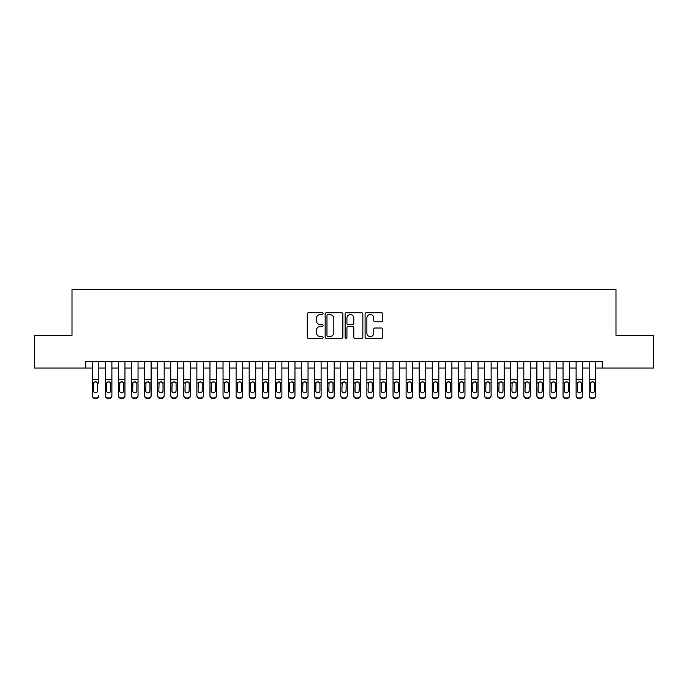 <?xml version="1.0" encoding="UTF-8"?>
<svg xmlns="http://www.w3.org/2000/svg" width="688" height="688" viewBox="0 0 688 688"><rect width="100%" height="100%" fill="white"/><g stroke="black" fill="none" stroke-linecap="round" stroke-linejoin="round"><path stroke-width="1.03" d="M323.076 313.625A0.894 0.894 0 0 0 322.182 312.722L308.542 312.722A1.281 1.281 0 0 0 307.261 314.012L307.261 337.111A1.281 1.281 0 0 0 308.542 338.401L322.182 338.401A0.894 0.894 0 0 0 323.076 337.498A0.894 0.894 0 0 0 322.182 336.604L320.41 336.604A4.111 4.111 0 0 1 316.308 332.493L316.308 330.567A4.111 4.111 0 0 1 320.41 326.456L322.182 326.456A0.894 0.894 0 0 0 323.076 325.562A0.894 0.894 0 0 0 322.182 324.659L320.41 324.659A4.111 4.111 0 0 1 316.308 320.556L316.308 318.63A4.111 4.111 0 0 1 320.41 314.519L322.182 314.519A0.894 0.894 0 0 0 323.076 313.625M381.513 321.778A1.281 1.281 0 0 0 382.795 320.488L382.795 314.012A1.281 1.281 0 0 0 381.513 312.722L366.369 312.722A1.281 1.281 0 0 0 365.087 314.012L365.087 337.111A1.281 1.281 0 0 0 366.369 338.401L381.513 338.401A1.281 1.281 0 0 0 382.795 337.111L382.795 329.285A1.281 1.281 0 0 0 381.513 328.004L375.029 328.004A1.281 1.281 0 0 0 373.747 329.285L373.747 333.164A3.431 3.431 0 0 1 370.316 336.604A3.431 3.431 0 0 1 366.876 333.164L366.876 317.959A3.431 3.431 0 0 1 370.316 314.519A3.431 3.431 0 0 1 373.747 317.959L373.747 320.488A1.281 1.281 0 0 0 375.029 321.778L381.513 321.778M85.725 368.063L34.4 368.063L34.4 335.366L71.999 335.366L71.999 289.596L616.001 289.596L616.001 335.366L653.6 335.366L653.6 368.063L602.275 368.063L602.275 361.527L85.725 361.527L85.725 368.063L92.269 368.063M342.873 314.012A1.281 1.281 0 0 0 341.592 312.722L326.447 312.722A1.281 1.281 0 0 0 325.166 314.012L325.166 337.111A1.281 1.281 0 0 0 326.447 338.401L341.592 338.401A1.281 1.281 0 0 0 342.873 337.111L342.873 314.012M346.408 312.722L361.553 312.722A1.281 1.281 0 0 1 362.834 314.012L362.834 337.111A1.281 1.281 0 0 1 361.553 338.401L355.068 338.401A1.281 1.281 0 0 1 353.787 337.111L353.787 327.746A1.281 1.281 0 0 0 352.505 326.456L348.205 326.456A1.281 1.281 0 0 0 346.924 327.746L346.924 337.498A0.894 0.894 0 0 1 346.021 338.401A0.894 0.894 0 0 1 345.127 337.498L345.127 314.012A1.281 1.281 0 0 1 346.408 312.722M98.805 368.063L105.341 368.063M111.886 368.063L118.422 368.063M124.958 368.063L131.494 368.063M138.039 368.063L144.575 368.063M151.111 368.063L157.655 368.063M164.191 368.063L170.727 368.063M177.263 368.063L183.808 368.063M190.344 368.063L196.88 368.063M203.424 368.063L209.96 368.063M216.496 368.063L223.041 368.063M229.577 368.063L236.113 368.063M242.649 368.063L249.194 368.063M255.73 368.063L262.266 368.063M268.81 368.063L275.346 368.063M281.882 368.063L288.418 368.063M294.963 368.063L301.499 368.063M308.035 368.063L314.579 368.063M321.115 368.063L327.651 368.063M334.196 368.063L340.732 368.063M347.268 368.063L353.804 368.063M360.349 368.063L366.885 368.063M373.421 368.063L379.965 368.063M386.501 368.063L393.037 368.063M399.582 368.063L406.118 368.063M412.654 368.063L419.19 368.063M425.734 368.063L432.27 368.063M438.806 368.063L445.351 368.063M451.887 368.063L458.423 368.063M464.959 368.063L471.504 368.063M478.04 368.063L484.576 368.063M491.12 368.063L497.656 368.063M504.192 368.063L510.737 368.063M517.273 368.063L523.809 368.063M530.345 368.063L536.889 368.063M543.425 368.063L549.961 368.063M556.506 368.063L563.042 368.063M569.578 368.063L576.114 368.063M582.659 368.063L589.195 368.063M595.731 368.063L602.275 368.063M327.858 314.519A0.894 0.894 0 0 0 326.963 315.422L326.963 335.701A0.894 0.894 0 0 0 327.858 336.604L329.724 336.604A4.111 4.111 0 0 0 333.826 332.493L333.826 318.63A4.111 4.111 0 0 0 329.724 314.519L327.858 314.519M353.787 318.019A3.431 3.431 0 0 0 350.355 314.588A3.431 3.431 0 0 0 346.924 318.019L346.924 323.377A1.281 1.281 0 0 0 348.205 324.659L352.505 324.659A1.281 1.281 0 0 0 353.787 323.377L353.787 318.019M92.269 361.527L92.269 395.394A2.614 2.597 -0 0 0 94.884 397.991L96.191 397.991A2.614 2.597 -0 0 0 98.805 395.394L98.805 395.806A2.614 2.597 180 0 1 96.191 398.404L96.191 397.991M98.805 383.285L98.805 361.527M97.627 390.724L97.627 383.835L97.627 390.724A2.09 2.073 180 0 1 95.537 392.805A2.09 2.073 180 0 0 97.627 390.724M93.439 391.137L93.439 390.724A2.09 2.073 180 0 0 95.537 392.805A2.09 2.073 180 0 1 93.439 390.724L93.439 383.672M94.445 382.046L93.439 383.835L93.671 382.872L95.537 381.737L97.395 382.872L97.627 383.835M96.63 382.046L95.537 381.737M94.884 397.991L96.191 398.404M94.884 398.404A2.614 2.597 180 0 1 92.269 395.806L92.269 395.394M105.341 383.285L105.341 395.394A2.614 2.597 0 0 0 107.956 397.991L109.263 397.991A2.614 2.597 0 0 0 111.886 395.394L111.886 395.806A2.614 2.597 180 0 1 109.263 398.404L109.263 397.991M110.708 390.724L110.708 383.835L110.708 390.724A2.09 2.073 180 0 1 108.609 392.805A2.09 2.073 180 0 0 110.708 390.724M106.52 391.137L106.52 390.724A2.09 2.073 180 0 0 108.609 392.805M107.517 382.046L106.52 383.672M109.702 382.046L108.609 381.737L110.476 382.872L110.708 383.835M118.422 383.285L118.422 395.394A2.614 2.597 0 0 0 121.036 397.991L122.344 397.991A2.614 2.597 0 0 0 124.958 395.394L124.958 395.806A2.614 2.597 180 0 1 122.344 398.404L122.344 397.991M123.78 390.724L123.78 383.835L123.78 390.724A2.09 2.073 180 0 1 121.69 392.805A2.09 2.073 180 0 0 123.78 390.724M119.6 391.137L119.6 390.724A2.09 2.073 180 0 0 121.69 392.805M120.598 382.046L119.6 383.672M122.782 382.046L121.69 381.737L123.548 382.872L123.78 383.835M131.494 383.285L131.494 395.394A2.614 2.597 0 0 0 134.117 397.991L135.424 397.991A2.614 2.597 0 0 0 138.039 395.394L138.039 395.806A2.614 2.597 180 0 1 135.424 398.404L135.424 397.991M136.86 390.724L136.86 383.835L136.86 390.724A2.09 2.073 180 0 1 134.771 392.805A2.09 2.073 180 0 0 136.86 390.724M132.672 391.137L132.672 390.724A2.09 2.073 180 0 0 134.771 392.805M133.678 382.046L132.672 383.672M135.854 382.046L134.771 381.737L136.628 382.872L136.86 383.835M144.575 383.285L144.575 395.394A2.614 2.597 0 0 0 147.189 397.991L148.496 397.991A2.614 2.597 0 0 0 151.111 395.394L151.111 395.806A2.614 2.597 180 0 1 148.496 398.404L148.496 397.991M149.932 390.724L149.932 383.835L149.932 390.724A2.09 2.073 180 0 1 147.843 392.805A2.09 2.073 180 0 0 149.932 390.724M145.753 391.137L145.753 390.724A2.09 2.073 180 0 0 147.843 392.805M146.75 382.046L145.753 383.672M148.935 382.046L147.843 381.737L149.7 382.872L149.932 383.835M111.886 361.527L111.886 395.806M105.341 361.527L105.341 395.806A2.614 2.597 180 0 0 107.956 398.404L109.263 398.404M105.341 382.872L106.752 382.872L106.52 390.724M106.752 382.872L108.609 381.737M124.958 361.527L124.958 395.806M118.422 361.527L118.422 395.806A2.614 2.597 180 0 0 121.036 398.404L122.344 398.404M118.422 382.872L119.832 382.872L119.6 390.724M119.832 382.872L121.69 381.737M138.039 361.527L138.039 395.806M131.494 361.527L131.494 395.806A2.614 2.597 180 0 0 134.117 398.404L135.424 398.404M131.494 382.872L132.904 382.872L132.672 390.724M132.904 382.872L134.771 381.737M151.111 361.527L151.111 395.806M144.575 361.527L144.575 395.806A2.614 2.597 180 0 0 147.189 398.404L148.496 398.404M144.575 382.872L145.985 382.872L145.753 390.724M145.985 382.872L147.843 381.737M157.655 383.285L157.655 395.394A2.614 2.597 0 0 0 160.27 397.991L161.577 397.991A2.614 2.597 0 0 0 164.191 395.394L164.191 395.806A2.614 2.597 180 0 1 161.577 398.404L161.577 397.991M163.013 390.724L163.013 383.835L163.013 390.724A2.09 2.073 180 0 1 160.923 392.805A2.09 2.073 180 0 0 163.013 390.724M158.825 391.137L158.825 390.724A2.09 2.073 180 0 0 160.923 392.805M159.831 382.046L158.825 383.672M162.015 382.046L160.923 381.737L162.781 382.872L163.013 383.835M164.191 361.527L164.191 395.806M157.655 361.527L157.655 395.806A2.614 2.597 180 0 0 160.27 398.404L161.577 398.404M157.655 382.872L159.057 382.872L158.825 390.724M159.057 382.872L160.923 381.737M170.727 383.285L170.727 395.394A2.614 2.597 0 0 0 173.342 397.991L174.649 397.991A2.614 2.597 0 0 0 177.263 395.394L177.263 395.806A2.614 2.597 180 0 1 174.649 398.404L174.649 397.991M176.094 390.724L176.094 383.835L176.094 390.724A2.09 2.073 180 0 1 173.995 392.805A2.09 2.073 180 0 0 176.094 390.724M171.905 391.137L171.905 390.724A2.09 2.073 180 0 0 173.995 392.805M172.903 382.046L171.905 383.672M175.087 382.046L173.995 381.737L175.861 382.872L176.094 383.835M177.263 361.527L177.263 395.806M170.727 361.527L170.727 395.806A2.614 2.597 180 0 0 173.342 398.404L174.649 398.404M170.727 382.872L172.138 382.872L171.905 390.724M172.138 382.872L173.995 381.737M183.808 383.285L183.808 395.394A2.614 2.597 0 0 0 186.422 397.991L187.729 397.991A2.614 2.597 0 0 0 190.344 395.394L190.344 395.806A2.614 2.597 180 0 1 187.729 398.404L187.729 397.991M189.166 390.724L189.166 383.835L189.166 390.724A2.09 2.073 180 0 1 187.076 392.805A2.09 2.073 180 0 0 189.166 390.724M184.986 391.137L184.986 390.724A2.09 2.073 180 0 0 187.076 392.805M185.984 382.046L184.986 383.672M188.168 382.046L187.076 381.737L188.933 382.872L189.166 383.835M190.344 361.527L190.344 395.806M183.808 361.527L183.808 395.806A2.614 2.597 180 0 0 186.422 398.404L187.729 398.404M183.808 382.872L185.218 382.872L184.986 390.724M185.218 382.872L187.076 381.737M196.88 383.285L196.88 395.394A2.614 2.597 0 0 0 199.494 397.991L200.81 397.991A2.614 2.597 0 0 0 203.424 395.394L203.424 395.806A2.614 2.597 180 0 1 200.81 398.404L200.81 397.991M202.246 390.724L202.246 383.835L202.246 390.724A2.09 2.073 180 0 1 200.148 392.805A2.09 2.073 180 0 0 202.246 390.724M198.058 391.137L198.058 390.724A2.09 2.073 180 0 0 200.148 392.805M199.064 382.046L198.058 383.672M201.24 382.046L200.148 381.737L202.014 382.872L202.246 383.835M203.424 361.527L203.424 395.806M196.88 361.527L196.88 395.806A2.614 2.597 180 0 0 199.494 398.404L200.81 398.404M196.88 382.872L198.29 382.872L198.058 390.724M198.29 382.872L200.148 381.737M209.96 383.285L209.96 395.394A2.614 2.597 0 0 0 212.575 397.991L213.882 397.991A2.614 2.597 0 0 0 216.496 395.394L216.496 395.806A2.614 2.597 180 0 1 213.882 398.404L213.882 397.991M215.318 390.724L215.318 383.835L215.318 390.724A2.09 2.073 180 0 1 213.228 392.805A2.09 2.073 180 0 0 215.318 390.724M211.139 391.137L211.139 390.724A2.09 2.073 180 0 0 213.228 392.805M212.136 382.046L211.139 383.672M214.321 382.046L213.228 381.737L215.086 382.872L215.318 383.835M216.496 361.527L216.496 395.806M209.96 361.527L209.96 395.806A2.614 2.597 180 0 0 212.575 398.404L213.882 398.404M209.96 382.872L211.371 382.872L211.139 390.724M211.371 382.872L213.228 381.737M223.041 383.285L223.041 395.394A2.614 2.597 0 0 0 225.655 397.991L226.963 397.991A2.614 2.597 0 0 0 229.577 395.394L229.577 395.806A2.614 2.597 180 0 1 226.963 398.404L226.963 397.991M228.399 390.724L228.399 383.835L228.399 390.724A2.09 2.073 180 0 1 226.309 392.805A2.09 2.073 180 0 0 228.399 390.724M224.211 391.137L224.211 390.724A2.09 2.073 180 0 0 226.309 392.805M225.217 382.046L224.211 383.672M227.401 382.046L226.309 381.737L228.167 382.872L228.399 383.835M229.577 361.527L229.577 395.806M223.041 361.527L223.041 395.806A2.614 2.597 180 0 0 225.655 398.404L226.963 398.404M223.041 382.872L224.443 382.872L224.211 390.724M224.443 382.872L226.309 381.737M236.113 383.285L236.113 395.394A2.614 2.597 0 0 0 238.727 397.991L240.035 397.991A2.614 2.597 0 0 0 242.649 395.394L242.649 395.806A2.614 2.597 180 0 1 240.035 398.404L240.035 397.991M241.479 390.724L241.479 383.835L241.479 390.724A2.09 2.073 180 0 1 239.381 392.805A2.09 2.073 180 0 0 241.479 390.724M237.291 391.137L237.291 390.724A2.09 2.073 180 0 0 239.381 392.805M240.473 382.046L239.381 381.737L237.291 383.672M242.649 361.527L242.649 395.806M236.113 361.527L236.113 395.806A2.614 2.597 180 0 0 238.727 398.404L240.035 398.404M237.291 390.724L237.523 382.872L239.381 381.737L241.247 382.872L241.479 383.835M249.194 383.285L249.194 395.394A2.614 2.597 0 0 0 251.808 397.991L253.115 397.991A2.614 2.597 0 0 0 255.73 395.394L255.73 395.806A2.614 2.597 180 0 1 253.115 398.404L253.115 397.991M254.551 390.724L254.551 383.835L254.551 390.724A2.09 2.073 180 0 1 252.462 392.805A2.09 2.073 180 0 0 254.551 390.724M250.372 391.137L250.372 390.724A2.09 2.073 180 0 0 252.462 392.805M253.554 382.046L252.462 381.737L250.372 383.672M255.73 361.527L255.73 395.806M249.194 361.527L249.194 395.806A2.614 2.597 180 0 0 251.808 398.404L253.115 398.404M250.372 390.724L250.604 382.872L252.462 381.737L254.319 382.872L254.551 383.835M268.81 361.527L268.81 395.806A2.614 2.597 180 0 1 266.187 398.404L266.187 397.991A2.614 2.597 0 0 0 268.81 395.394L268.81 395.806M262.266 361.527L262.266 395.394A2.614 2.597 0 0 0 264.88 397.991L266.187 397.991M264.88 397.991L266.187 398.404M264.88 398.404A2.614 2.597 180 0 1 262.266 395.806L262.266 383.285M267.4 382.872L267.632 390.724A2.09 2.073 180 0 1 265.534 392.805A2.09 2.073 180 0 1 263.444 390.724L263.676 382.872L265.534 381.737L267.4 382.872L268.81 382.872M281.882 361.527L281.882 395.806A2.614 2.597 180 0 1 279.268 398.404L279.268 397.991A2.614 2.597 0 0 0 281.882 395.394L281.882 395.806M275.346 361.527L275.346 395.394A2.614 2.597 0 0 0 277.961 397.991L279.268 397.991M277.961 397.991L279.268 398.404M277.961 398.404A2.614 2.597 180 0 1 275.346 395.806L275.346 383.285M280.472 382.872L280.704 390.724A2.09 2.073 180 0 1 278.614 392.805A2.09 2.073 180 0 1 276.524 390.724L276.757 382.872L278.614 381.737L280.472 382.872L281.882 382.872M265.534 392.805A2.09 2.073 180 0 0 267.632 390.724L267.632 383.835M264.45 382.046L263.444 383.672M266.626 382.046L265.534 381.737M278.614 392.805A2.09 2.073 180 0 0 280.704 390.724L280.704 383.835M279.706 382.046L278.614 381.737L276.524 383.672M288.418 383.285L288.418 395.394A2.614 2.597 0 0 0 291.041 397.991L292.348 397.991A2.614 2.597 0 0 0 294.963 395.394L294.963 395.806A2.614 2.597 180 0 1 292.348 398.404L292.348 397.991M293.785 390.724L293.785 383.835L293.785 390.724A2.09 2.073 180 0 1 291.695 392.805A2.09 2.073 180 0 0 293.785 390.724M289.596 391.137L289.596 390.724A2.09 2.073 180 0 0 291.695 392.805M292.787 382.046L291.695 381.737L289.829 382.872L289.596 383.672M294.963 361.527L294.963 395.806M288.418 361.527L288.418 395.806A2.614 2.597 180 0 0 291.041 398.404L292.348 398.404M289.596 390.724L289.829 382.872L291.695 381.737L293.552 382.872L293.785 383.835M301.499 383.285L301.499 395.394A2.614 2.597 0 0 0 304.113 397.991L305.42 397.991A2.614 2.597 0 0 0 308.035 395.394L308.035 395.806A2.614 2.597 180 0 1 305.42 398.404L305.42 397.991M306.865 390.724L306.865 383.835L306.865 390.724A2.09 2.073 180 0 1 304.767 392.805A2.09 2.073 180 0 0 306.865 390.724M302.677 391.137L302.677 390.724A2.09 2.073 180 0 0 304.767 392.805M303.675 382.046L302.677 383.672M305.859 382.046L304.767 381.737L306.633 382.872L306.865 383.835M308.035 361.527L308.035 395.806M301.499 361.527L301.499 395.806A2.614 2.597 180 0 0 304.113 398.404L305.42 398.404M301.499 382.872L302.909 382.872L302.677 390.724M302.909 382.872L304.767 381.737M314.579 383.285L314.579 395.394A2.614 2.597 0 0 0 317.194 397.991L318.501 397.991A2.614 2.597 0 0 0 321.115 395.394L321.115 395.806A2.614 2.597 180 0 1 318.501 398.404L318.501 397.991M319.937 390.724L319.937 383.835L319.937 390.724A2.09 2.073 180 0 1 317.847 392.805A2.09 2.073 180 0 0 319.937 390.724M315.758 391.137L315.758 390.724A2.09 2.073 180 0 0 317.847 392.805M316.755 382.046L315.758 383.672M318.94 382.046L317.847 381.737L319.705 382.872L319.937 383.835M321.115 361.527L321.115 395.806M314.579 361.527L314.579 395.806A2.614 2.597 180 0 0 317.194 398.404L318.501 398.404M314.579 382.872L315.981 382.872L315.758 390.724M315.981 382.872L317.847 381.737M327.651 383.285L327.651 395.394A2.614 2.597 0 0 0 330.266 397.991L331.573 397.991A2.614 2.597 0 0 0 334.196 395.394L334.196 395.806A2.614 2.597 180 0 1 331.573 398.404L331.573 397.991M333.018 390.724L333.018 383.835L333.018 390.724A2.09 2.073 180 0 1 330.919 392.805A2.09 2.073 180 0 0 333.018 390.724M328.83 391.137L328.83 390.724A2.09 2.073 180 0 0 330.919 392.805M329.827 382.046L328.83 383.672M332.012 382.046L330.919 381.737L332.786 382.872L333.018 383.835M334.196 361.527L334.196 395.806M327.651 361.527L327.651 395.806A2.614 2.597 180 0 0 330.266 398.404L331.573 398.404M327.651 382.872L329.062 382.872L328.83 390.724M329.062 382.872L330.919 381.737M340.732 383.285L340.732 395.394A2.614 2.597 0 0 0 343.346 397.991L344.654 397.991A2.614 2.597 0 0 0 347.268 395.394L347.268 395.806A2.614 2.597 180 0 1 344.654 398.404L344.654 397.991M346.09 390.724L346.09 383.835L346.09 390.724A2.09 2.073 180 0 1 344 392.805A2.09 2.073 180 0 0 346.09 390.724M341.91 391.137L341.91 390.724A2.09 2.073 180 0 0 344 392.805M345.092 382.046L344 381.737L341.91 383.672M347.268 361.527L347.268 395.806M340.732 361.527L340.732 395.806A2.614 2.597 180 0 0 343.346 398.404L344.654 398.404M341.91 390.724L342.142 382.872L344 381.737L345.858 382.872L346.09 383.835M353.804 383.285L353.804 395.394A2.614 2.597 0 0 0 356.427 397.991L357.734 397.991A2.614 2.597 0 0 0 360.349 395.394L360.349 395.806A2.614 2.597 180 0 1 357.734 398.404L357.734 397.991M359.17 390.724L359.17 383.835L359.17 390.724A2.09 2.073 180 0 1 357.081 392.805A2.09 2.073 180 0 0 359.17 390.724M354.982 391.137L354.982 390.724A2.09 2.073 180 0 0 357.081 392.805M358.173 382.046L357.081 381.737L355.214 382.872L354.982 383.672M360.349 361.527L360.349 395.806M353.804 361.527L353.804 395.806A2.614 2.597 180 0 0 356.427 398.404L357.734 398.404M354.982 390.724L355.214 382.872L357.081 381.737L358.938 382.872L359.17 383.835M366.885 383.285L366.885 395.394A2.614 2.597 0 0 0 369.499 397.991L370.806 397.991A2.614 2.597 0 0 0 373.421 395.394L373.421 395.806A2.614 2.597 180 0 1 370.806 398.404L370.806 397.991M372.242 390.724L372.242 383.835L372.242 390.724A2.09 2.073 180 0 1 370.153 392.805A2.09 2.073 180 0 0 372.242 390.724M368.063 391.137L368.063 390.724A2.09 2.073 180 0 0 370.153 392.805M369.06 382.046L368.063 383.672M371.245 382.046L370.153 381.737L372.019 382.872L372.242 383.835M373.421 361.527L373.421 395.806M366.885 361.527L366.885 395.806A2.614 2.597 180 0 0 369.499 398.404L370.806 398.404M366.885 382.872L368.295 382.872L368.063 390.724M368.295 382.872L370.153 381.737M379.965 383.285L379.965 395.394A2.614 2.597 0 0 0 382.58 397.991L383.887 397.991A2.614 2.597 0 0 0 386.501 395.394L386.501 395.806A2.614 2.597 180 0 1 383.887 398.404L383.887 397.991M385.323 390.724L385.323 383.835L385.323 390.724A2.09 2.073 180 0 1 383.233 392.805A2.09 2.073 180 0 0 385.323 390.724M381.135 391.137L381.135 390.724A2.09 2.073 180 0 0 383.233 392.805M382.141 382.046L381.135 383.672M384.325 382.046L383.233 381.737L385.091 382.872L385.323 383.835M386.501 361.527L386.501 395.806M379.965 361.527L379.965 395.806A2.614 2.597 180 0 0 382.58 398.404L383.887 398.404M379.965 382.872L381.367 382.872L381.135 390.724M381.367 382.872L383.233 381.737M393.037 383.285L393.037 395.394A2.614 2.597 0 0 0 395.652 397.991L396.959 397.991A2.614 2.597 0 0 0 399.582 395.394L399.582 395.806A2.614 2.597 180 0 1 396.959 398.404L396.959 397.991M398.404 390.724L398.404 383.835L398.404 390.724A2.09 2.073 180 0 1 396.305 392.805A2.09 2.073 180 0 0 398.404 390.724M394.215 391.137L394.215 390.724A2.09 2.073 180 0 0 396.305 392.805M395.213 382.046L394.215 383.672M397.397 382.046L396.305 381.737L398.171 382.872L398.404 383.835M406.118 383.285L406.118 395.394A2.614 2.597 0 0 0 408.732 397.991L410.039 397.991A2.614 2.597 0 0 0 412.654 395.394L412.654 395.806A2.614 2.597 180 0 1 410.039 398.404L410.039 397.991M411.476 390.724L411.476 383.835L411.476 390.724A2.09 2.073 180 0 1 409.386 392.805A2.09 2.073 180 0 0 411.476 390.724M407.296 391.137L407.296 390.724A2.09 2.073 180 0 0 409.386 392.805M408.294 382.046L407.296 383.672M410.478 382.046L409.386 381.737L411.243 382.872L411.476 383.835M419.19 383.285L419.19 395.394A2.614 2.597 0 0 0 421.813 397.991L423.12 397.991A2.614 2.597 0 0 0 425.734 395.394L425.734 395.806A2.614 2.597 180 0 1 423.12 398.404L423.12 397.991M424.556 390.724L424.556 383.835L424.556 390.724A2.09 2.073 180 0 1 422.466 392.805A2.09 2.073 180 0 0 424.556 390.724M420.368 391.137L420.368 390.724A2.09 2.073 180 0 0 422.466 392.805M421.374 382.046L420.368 383.672M423.55 382.046L422.466 381.737L424.324 382.872L424.556 383.835M399.582 361.527L399.582 395.806M393.037 361.527L393.037 395.806A2.614 2.597 180 0 0 395.652 398.404L396.959 398.404M393.037 382.872L394.448 382.872L394.215 390.724M394.448 382.872L396.305 381.737M412.654 361.527L412.654 395.806M406.118 361.527L406.118 395.806A2.614 2.597 180 0 0 408.732 398.404L410.039 398.404M406.118 382.872L407.528 382.872L407.296 390.724M407.528 382.872L409.386 381.737M425.734 361.527L425.734 395.806M419.19 361.527L419.19 395.806A2.614 2.597 180 0 0 421.813 398.404L423.12 398.404M419.19 382.872L420.6 382.872L420.368 390.724M420.6 382.872L422.466 381.737M432.27 383.285L432.27 395.394A2.614 2.597 0 0 0 434.885 397.991L436.192 397.991A2.614 2.597 0 0 0 438.806 395.394L438.806 395.806A2.614 2.597 180 0 1 436.192 398.404L436.192 397.991M437.628 390.724L437.628 383.835L437.628 390.724A2.09 2.073 180 0 1 435.538 392.805A2.09 2.073 180 0 0 437.628 390.724M433.449 391.137L433.449 390.724A2.09 2.073 180 0 0 435.538 392.805M434.446 382.046L433.449 383.672M436.631 382.046L435.538 381.737L437.396 382.872L437.628 383.835M438.806 361.527L438.806 395.806M432.27 361.527L432.27 395.806A2.614 2.597 180 0 0 434.885 398.404L436.192 398.404M432.27 382.872L433.681 382.872L433.449 390.724M433.681 382.872L435.538 381.737M445.351 383.285L445.351 395.394A2.614 2.597 0 0 0 447.965 397.991L449.273 397.991A2.614 2.597 0 0 0 451.887 395.394L451.887 395.806A2.614 2.597 180 0 1 449.273 398.404L449.273 397.991M450.709 390.724L450.709 383.835L450.709 390.724A2.09 2.073 180 0 1 448.619 392.805A2.09 2.073 180 0 0 450.709 390.724M446.521 391.137L446.521 390.724A2.09 2.073 180 0 0 448.619 392.805M447.527 382.046L446.521 383.672M449.711 382.046L448.619 381.737L450.477 382.872L450.709 383.835M451.887 361.527L451.887 395.806M445.351 361.527L445.351 395.806A2.614 2.597 180 0 0 447.965 398.404L449.273 398.404M445.351 382.872L446.753 382.872L446.521 390.724M446.753 382.872L448.619 381.737M458.423 383.285L458.423 395.394A2.614 2.597 0 0 0 461.037 397.991L462.345 397.991A2.614 2.597 0 0 0 464.959 395.394L464.959 395.806A2.614 2.597 180 0 1 462.345 398.404L462.345 397.991M463.789 390.724L463.789 383.835L463.789 390.724A2.09 2.073 180 0 1 461.691 392.805A2.09 2.073 180 0 0 463.789 390.724M459.601 391.137L459.601 390.724A2.09 2.073 180 0 0 461.691 392.805M460.599 382.046L459.601 383.672M462.783 382.046L461.691 381.737L463.557 382.872L463.789 383.835M464.959 361.527L464.959 395.806M458.423 361.527L458.423 395.806A2.614 2.597 180 0 0 461.037 398.404L462.345 398.404M458.423 382.872L459.833 382.872L459.601 390.724M459.833 382.872L461.691 381.737M471.504 383.285L471.504 395.394A2.614 2.597 0 0 0 474.118 397.991L475.425 397.991A2.614 2.597 0 0 0 478.04 395.394L478.04 395.806A2.614 2.597 180 0 1 475.425 398.404L475.425 397.991M476.861 390.724L476.861 383.835L476.861 390.724A2.09 2.073 180 0 1 474.772 392.805A2.09 2.073 180 0 0 476.861 390.724M472.682 391.137L472.682 390.724A2.09 2.073 180 0 0 474.772 392.805M473.679 382.046L472.682 383.672M475.864 382.046L474.772 381.737L476.629 382.872L476.861 383.835M478.04 361.527L478.04 395.806M471.504 361.527L471.504 395.806A2.614 2.597 180 0 0 474.118 398.404L475.425 398.404M471.504 382.872L472.914 382.872L472.682 390.724M472.914 382.872L474.772 381.737M484.576 383.285L484.576 395.394A2.614 2.597 0 0 0 487.19 397.991L488.506 397.991A2.614 2.597 0 0 0 491.12 395.394L491.12 395.806A2.614 2.597 180 0 1 488.506 398.404L488.506 397.991M489.942 390.724L489.942 383.835L489.942 390.724A2.09 2.073 180 0 1 487.852 392.805A2.09 2.073 180 0 0 489.942 390.724M485.754 391.137L485.754 390.724A2.09 2.073 180 0 0 487.852 392.805M486.76 382.046L485.754 383.672M488.936 382.046L487.852 381.737L489.71 382.872L489.942 383.835M497.656 383.285L497.656 395.394A2.614 2.597 0 0 0 500.271 397.991L501.578 397.991A2.614 2.597 0 0 0 504.192 395.394L504.192 395.806A2.614 2.597 180 0 1 501.578 398.404L501.578 397.991M503.014 390.724L503.014 383.835L503.014 390.724A2.09 2.073 180 0 1 500.924 392.805A2.09 2.073 180 0 0 503.014 390.724M498.834 391.137L498.834 390.724A2.09 2.073 180 0 0 500.924 392.805M499.832 382.046L498.834 383.672M502.016 382.046L500.924 381.737L502.782 382.872L503.014 383.835M510.737 383.285L510.737 395.394A2.614 2.597 0 0 0 513.351 397.991L514.658 397.991A2.614 2.597 0 0 0 517.273 395.394L517.273 395.806A2.614 2.597 180 0 1 514.658 398.404L514.658 397.991M516.095 390.724L516.095 383.835L516.095 390.724A2.09 2.073 180 0 1 514.005 392.805A2.09 2.073 180 0 0 516.095 390.724M511.906 391.137L511.906 390.724A2.09 2.073 180 0 0 514.005 392.805M512.913 382.046L511.906 383.672M515.097 382.046L514.005 381.737L515.862 382.872L516.095 383.835M491.12 361.527L491.12 395.806M484.576 361.527L484.576 395.806A2.614 2.597 180 0 0 487.19 398.404L488.506 398.404M484.576 382.872L485.986 382.872L485.754 390.724M485.986 382.872L487.852 381.737M504.192 361.527L504.192 395.806M497.656 361.527L497.656 395.806A2.614 2.597 180 0 0 500.271 398.404L501.578 398.404M497.656 382.872L499.067 382.872L498.834 390.724M499.067 382.872L500.924 381.737M517.273 361.527L517.273 395.806M510.737 361.527L510.737 395.806A2.614 2.597 180 0 0 513.351 398.404L514.658 398.404M510.737 382.872L512.139 382.872L511.906 390.724M512.139 382.872L514.005 381.737M523.809 383.285L523.809 395.394A2.614 2.597 0 0 0 526.423 397.991L527.73 397.991A2.614 2.597 0 0 0 530.345 395.394L530.345 395.806A2.614 2.597 180 0 1 527.73 398.404L527.73 397.991M529.175 390.724L529.175 383.835L529.175 390.724A2.09 2.073 180 0 1 527.077 392.805A2.09 2.073 180 0 0 529.175 390.724M524.987 391.137L524.987 390.724A2.09 2.073 180 0 0 527.077 392.805M525.985 382.046L524.987 383.672M528.169 382.046L527.077 381.737L528.943 382.872L529.175 383.835M530.345 361.527L530.345 395.806M523.809 361.527L523.809 395.806A2.614 2.597 180 0 0 526.423 398.404L527.73 398.404M523.809 382.872L525.219 382.872L524.987 390.724M525.219 382.872L527.077 381.737M536.889 383.285L536.889 395.394A2.614 2.597 0 0 0 539.504 397.991L540.811 397.991A2.614 2.597 0 0 0 543.425 395.394L543.425 395.806A2.614 2.597 180 0 1 540.811 398.404L540.811 397.991M542.247 390.724L542.247 383.835L542.247 390.724A2.09 2.073 180 0 1 540.157 392.805A2.09 2.073 180 0 0 542.247 390.724M538.068 391.137L538.068 390.724A2.09 2.073 180 0 0 540.157 392.805M539.065 382.046L538.068 383.672M541.25 382.046L540.157 381.737L542.015 382.872L542.247 383.835M543.425 361.527L543.425 395.806M536.889 361.527L536.889 395.806A2.614 2.597 180 0 0 539.504 398.404L540.811 398.404M536.889 382.872L538.3 382.872L538.068 390.724M538.3 382.872L540.157 381.737M549.961 383.285L549.961 395.394A2.614 2.597 0 0 0 552.576 397.991L553.883 397.991A2.614 2.597 0 0 0 556.506 395.394L556.506 395.806A2.614 2.597 180 0 1 553.883 398.404L553.883 397.991M555.328 390.724L555.328 383.835L555.328 390.724A2.09 2.073 180 0 1 553.229 392.805A2.09 2.073 180 0 0 555.328 390.724M551.14 391.137L551.14 390.724A2.09 2.073 180 0 0 553.229 392.805M552.146 382.046L551.14 383.672M554.322 382.046L553.229 381.737L555.096 382.872L555.328 383.835M556.506 361.527L556.506 395.806M549.961 361.527L549.961 395.806A2.614 2.597 180 0 0 552.576 398.404L553.883 398.404M549.961 382.872L551.372 382.872L551.14 390.724M551.372 382.872L553.229 381.737M563.042 383.285L563.042 395.394A2.614 2.597 0 0 0 565.656 397.991L566.964 397.991A2.614 2.597 0 0 0 569.578 395.394L569.578 395.806A2.614 2.597 180 0 1 566.964 398.404L566.964 397.991M568.4 390.724L568.4 383.835L568.4 390.724A2.09 2.073 180 0 1 566.31 392.805A2.09 2.073 180 0 0 568.4 390.724M564.22 391.137L564.22 390.724A2.09 2.073 180 0 0 566.31 392.805M565.218 382.046L564.22 383.672M567.402 382.046L566.31 381.737L568.168 382.872L568.4 383.835M569.578 361.527L569.578 395.806M563.042 361.527L563.042 395.806A2.614 2.597 180 0 0 565.656 398.404L566.964 398.404M563.042 382.872L564.452 382.872L564.22 390.724M564.452 382.872L566.31 381.737M576.114 383.285L576.114 395.394A2.614 2.597 0 0 0 578.737 397.991L580.044 397.991A2.614 2.597 0 0 0 582.659 395.394L582.659 395.806A2.614 2.597 180 0 1 580.044 398.404L580.044 397.991M581.48 390.724L581.48 383.835L581.48 390.724A2.09 2.073 180 0 1 579.391 392.805A2.09 2.073 180 0 0 581.48 390.724M577.292 391.137L577.292 390.724A2.09 2.073 180 0 0 579.391 392.805M578.298 382.046L577.292 383.672M580.483 382.046L579.391 381.737L581.248 382.872L581.48 383.835M582.659 361.527L582.659 395.806M576.114 361.527L576.114 395.806A2.614 2.597 180 0 0 578.737 398.404L580.044 398.404M576.114 382.872L577.524 382.872L577.292 390.724M577.524 382.872L579.391 381.737M589.195 383.285L589.195 395.394A2.614 2.597 0 0 0 591.809 397.991L593.116 397.991A2.614 2.597 0 0 0 595.731 395.394L595.731 395.806A2.614 2.597 180 0 1 593.116 398.404L593.116 397.991M594.561 390.724L594.561 383.835L594.561 390.724A2.09 2.073 180 0 1 592.463 392.805A2.09 2.073 180 0 0 594.561 390.724M590.373 391.137L590.373 390.724A2.09 2.073 180 0 0 592.463 392.805M591.37 382.046L590.373 383.672M593.555 382.046L592.463 381.737L594.329 382.872L594.561 383.835M595.731 361.527L595.731 395.806M589.195 361.527L589.195 395.806A2.614 2.597 180 0 0 591.809 398.404L593.116 398.404M589.195 382.872L590.605 382.872L590.373 390.724M590.605 382.872L592.463 381.737M97.395 382.872L98.805 382.872M92.269 382.872L93.671 382.872M92.269 379.492L98.805 379.492M92.269 361.613L98.805 361.613M110.476 382.872L111.886 382.872M105.341 379.492L111.886 379.492M105.341 361.613L111.886 361.613M123.548 382.872L124.958 382.872M118.422 379.492L124.958 379.492M118.422 361.613L124.958 361.613M136.628 382.872L138.039 382.872M131.494 379.492L138.039 379.492M131.494 361.613L138.039 361.613M149.7 382.872L151.111 382.872M144.575 379.492L151.111 379.492M144.575 361.613L151.111 361.613M162.781 382.872L164.191 382.872M157.655 379.492L164.191 379.492M157.655 361.613L164.191 361.613M175.861 382.872L177.263 382.872M170.727 379.492L177.263 379.492M170.727 361.613L177.263 361.613M188.933 382.872L190.344 382.872M183.808 379.492L190.344 379.492M183.808 361.613L190.344 361.613M202.014 382.872L203.424 382.872M196.88 379.492L203.424 379.492M196.88 361.613L203.424 361.613M215.086 382.872L216.496 382.872M209.96 379.492L216.496 379.492M209.96 361.613L216.496 361.613M228.167 382.872L229.577 382.872M223.041 379.492L229.577 379.492M223.041 361.613L229.577 361.613M241.247 382.872L242.649 382.872M236.113 382.872L237.523 382.872M236.113 379.492L242.649 379.492M236.113 361.613L242.649 361.613M254.319 382.872L255.73 382.872M249.194 382.872L250.604 382.872M249.194 379.492L255.73 379.492M249.194 361.613L255.73 361.613M262.266 382.872L263.676 382.872M262.266 379.492L268.81 379.492M262.266 361.613L268.81 361.613M275.346 382.872L276.757 382.872M275.346 379.492L281.882 379.492M275.346 361.613L281.882 361.613M293.552 382.872L294.963 382.872M288.418 382.872L289.829 382.872M288.418 379.492L294.963 379.492M288.418 361.613L294.963 361.613M306.633 382.872L308.035 382.872M301.499 379.492L308.035 379.492M301.499 361.613L308.035 361.613M319.705 382.872L321.115 382.872M314.579 379.492L321.115 379.492M314.579 361.613L321.115 361.613M332.786 382.872L334.196 382.872M327.651 379.492L334.196 379.492M327.651 361.613L334.196 361.613M345.858 382.872L347.268 382.872M340.732 382.872L342.142 382.872M340.732 379.492L347.268 379.492M340.732 361.613L347.268 361.613M358.938 382.872L360.349 382.872M353.804 382.872L355.214 382.872M353.804 379.492L360.349 379.492M353.804 361.613L360.349 361.613M372.019 382.872L373.421 382.872M366.885 379.492L373.421 379.492M366.885 361.613L373.421 361.613M385.091 382.872L386.501 382.872M379.965 379.492L386.501 379.492M379.965 361.613L386.501 361.613M398.171 382.872L399.582 382.872M393.037 379.492L399.582 379.492M393.037 361.613L399.582 361.613M411.243 382.872L412.654 382.872M406.118 379.492L412.654 379.492M406.118 361.613L412.654 361.613M424.324 382.872L425.734 382.872M419.19 379.492L425.734 379.492M419.19 361.613L425.734 361.613M437.396 382.872L438.806 382.872M432.27 379.492L438.806 379.492M432.27 361.613L438.806 361.613M450.477 382.872L451.887 382.872M445.351 379.492L451.887 379.492M445.351 361.613L451.887 361.613M463.557 382.872L464.959 382.872M458.423 379.492L464.959 379.492M458.423 361.613L464.959 361.613M476.629 382.872L478.04 382.872M471.504 379.492L478.04 379.492M471.504 361.613L478.04 361.613M489.71 382.872L491.12 382.872M484.576 379.492L491.12 379.492M484.576 361.613L491.12 361.613M502.782 382.872L504.192 382.872M497.656 379.492L504.192 379.492M497.656 361.613L504.192 361.613M515.862 382.872L517.273 382.872M510.737 379.492L517.273 379.492M510.737 361.613L517.273 361.613M528.943 382.872L530.345 382.872M523.809 379.492L530.345 379.492M523.809 361.613L530.345 361.613M542.015 382.872L543.425 382.872M536.889 379.492L543.425 379.492M536.889 361.613L543.425 361.613M555.096 382.872L556.506 382.872M549.961 379.492L556.506 379.492M549.961 361.613L556.506 361.613M568.168 382.872L569.578 382.872M563.042 379.492L569.578 379.492M563.042 361.613L569.578 361.613M581.248 382.872L582.659 382.872M576.114 379.492L582.659 379.492M576.114 361.613L582.659 361.613M594.329 382.872L595.731 382.872M589.195 379.492L595.731 379.492M589.195 361.613L595.731 361.613"/></g></svg>
